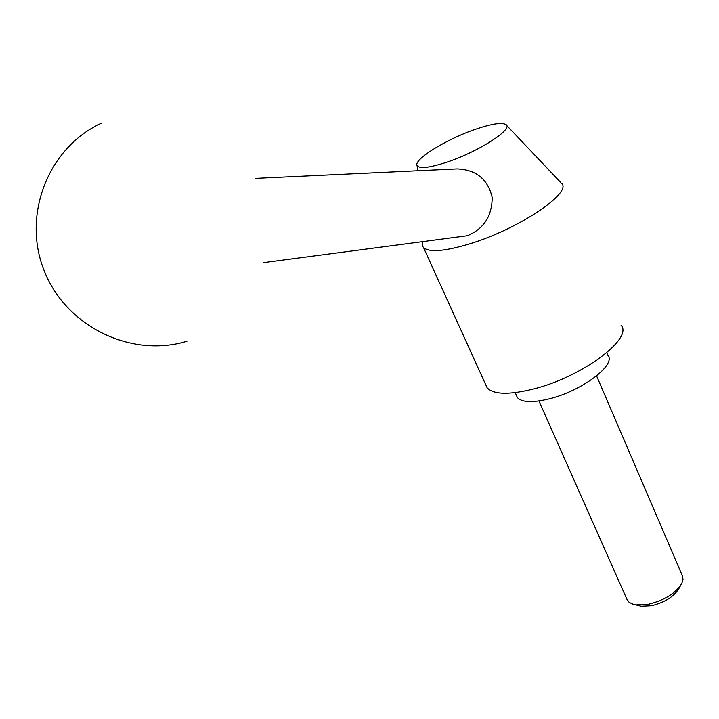 <?xml version="1.0" encoding="UTF-8"?>
<svg xmlns="http://www.w3.org/2000/svg" width="719" height="719" viewBox="0 0 719 719"><rect width="100%" height="100%" fill="white"/><g stroke="black" fill="none" stroke-linecap="round" stroke-linejoin="round"><path stroke-width="1.08" d="M475.834 129.15C446.634 138.974 412.769 159.879 417.155 165.712C419.788 168.956 429.665 167.779 446.787 162.188C478.728 151.7 514.606 128.44 505.7 124.423C501.386 122.293 491.428 123.866 475.834 129.15M422.421 242.671L422.673 246.347L423.536 247.606C429.252 252.612 444.603 251.371 469.597 243.876C518.255 229.244 572.648 192.737 561.593 183.228M255.587 178.357L457.158 168.911C476.257 169.72 487.931 179.256 492.2 197.509C491.985 216.221 483.698 228.957 467.323 235.724L263.864 262.597M485.451 384.117L487.105 387.775C493.585 394.677 509.196 395.055 533.929 388.898C582.031 376.855 633.484 338.487 621.108 325.285M606.764 352.732L607.888 355.375C616.453 364.758 581.968 390.803 549.532 398.775C532.626 402.919 521.913 402.523 517.392 397.58L516.278 395.091M626.617 598.603L629.098 602.306L633.448 604.382L635.866 604.877L648.313 604.266C664.545 600.239 675.716 593.301 681.828 583.442L683.014 579.559L682.556 576.162L596.59 375.902M638.041 605.425L641.204 606.216L651.414 605.713C664.689 602.441 673.829 596.752 678.844 588.663L680.767 585.293M417.155 165.712L417.496 170.771M422.377 241.997L422.673 246.347M101.712 123.048C47.939 147.467 21.48 215.835 44.515 271.539C66.921 327.496 132.152 358.125 186.976 341.21M641.204 606.216L635.866 604.877M538.944 400.968L627.507 600.599M515.181 392.637L517.392 397.58M423.536 247.606L487.105 387.775M506.544 125.304L560.398 182.123"/></g></svg>
